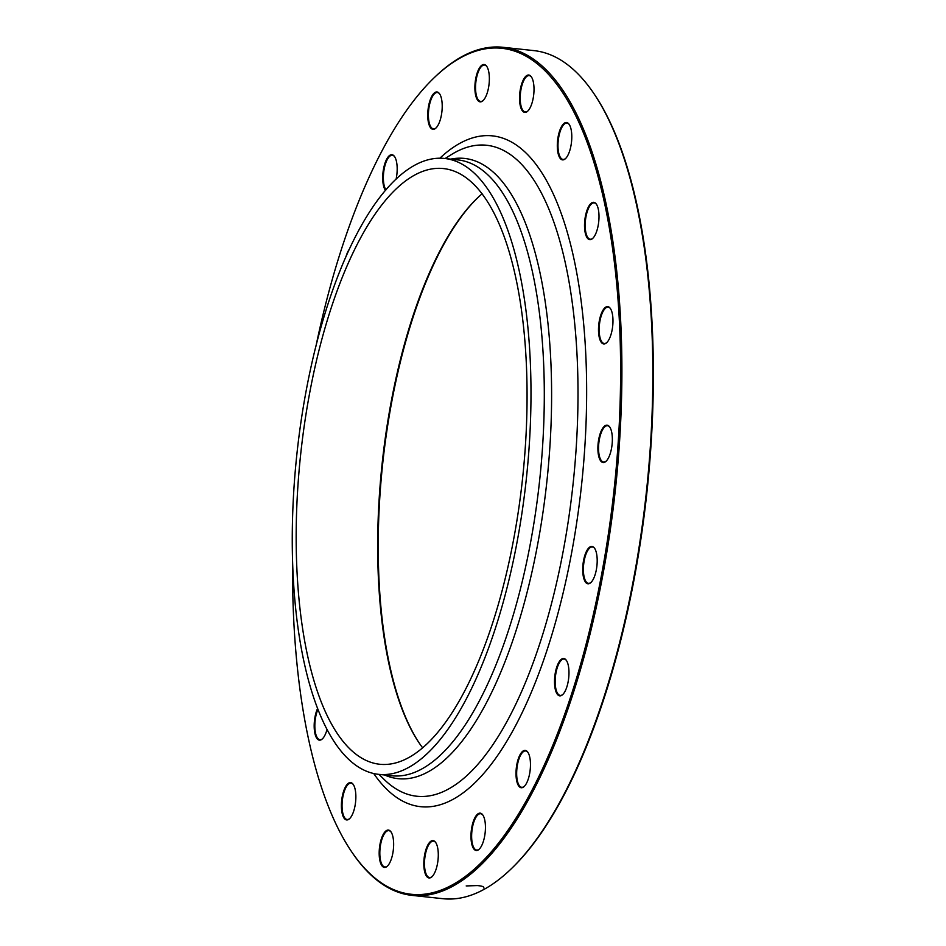 <?xml version="1.0" encoding="UTF-8"?>
<svg xmlns="http://www.w3.org/2000/svg" width="946" height="946" viewBox="0 0 946 946"><rect width="100%" height="100%" fill="white"/><g stroke="black" fill="none" stroke-linecap="round" stroke-linejoin="round"><path stroke-width="1.42" d="M434.935 77.004L435.822 76.153A426.48 158.881 96.1 0 1 503.071 47.3A426.48 158.881 96.1 0 1 620.162 431.601A426.48 158.881 96.1 0 1 455.357 884.782A426.48 158.881 96.1 0 1 411.983 895.377A426.48 158.881 96.1 0 1 352.397 852.902L351.711 851.885A425.464 158.502 -83.9 0 0 454.435 883.694A425.464 158.502 -83.9 0 0 620.316 346A425.464 158.502 -83.9 0 0 434.935 77.004A425.464 158.502 -83.9 0 0 315.952 346.189M411.983 895.377L442.905 898.7A426.48 158.881 -83.9 0 0 486.279 888.105A426.48 158.881 -83.9 0 0 510.154 869.847A426.48 158.881 -83.9 0 0 646.425 491.624A426.48 158.881 -83.9 0 0 593.58 93.098A426.48 158.881 -83.9 0 0 533.993 50.623L503.071 47.3M422.625 747.801A299.551 111.604 96.1 0 1 419.291 743.166A299.551 111.604 96.1 0 1 382.172 463.244A299.551 111.604 96.1 0 1 477.884 197.596A299.551 111.604 96.1 0 1 482.129 193.764M410.091 756.8A299.551 111.604 96.1 0 1 379.63 764.25A299.551 111.604 96.1 0 1 300.651 454.494A299.551 111.604 96.1 0 1 443.603 168.577A299.551 111.604 96.1 0 1 525.846 438.495A299.551 111.604 96.1 0 1 410.091 756.8M478.321 197.182A300.568 111.971 -83.9 0 0 382.728 463.304A300.568 111.971 -83.9 0 0 419.634 743.662M593.58 93.098L594.265 94.115A425.464 158.502 96.1 0 1 646.981 491.684A425.464 158.502 96.1 0 1 511.041 868.996L510.154 869.847M326.997 729.614A18.79 7 96.1 0 1 325.59 733.729A18.79 7 96.1 0 1 322.373 738.885A18.79 7 96.1 0 1 314.616 731.885A18.79 7 96.1 0 1 317.525 708.554M354.431 808.57A18.79 7 96.1 0 1 349.582 818.68A18.79 7 96.1 0 1 341.672 800.529A18.79 7 96.1 0 1 353.26 784.471A18.79 7 96.1 0 1 354.431 808.57M393.264 850.371A18.79 7 96.1 0 1 387.363 866.169A18.79 7 96.1 0 1 379.452 848.006A18.79 7 96.1 0 1 391.041 831.948A18.79 7 96.1 0 1 393.264 850.371M438.294 855.078A18.79 7 96.1 0 1 432.015 876.694A18.79 7 96.1 0 1 424.092 858.542A18.79 7 96.1 0 1 435.68 842.484A18.79 7 96.1 0 1 438.294 855.078M485.121 822.192A18.79 7 96.1 0 1 479.161 849.236A18.79 7 96.1 0 1 471.25 831.085A18.79 7 96.1 0 1 482.838 815.026A18.79 7 96.1 0 1 485.121 822.192M529.145 754.967A18.79 7 96.1 0 1 524.19 786.493A18.79 7 96.1 0 1 516.28 768.341A18.79 7 96.1 0 1 527.868 752.271A18.79 7 96.1 0 1 529.145 754.967M566.075 659.965A18.79 7 96.1 0 1 566.37 660.367A18.79 7 96.1 0 1 568.7 677.927A18.79 7 96.1 0 1 562.704 694.589A18.79 7 96.1 0 1 554.734 676.922A18.79 7 96.1 0 1 566.075 659.965M592.291 546.492A18.79 7 96.1 0 1 594.596 548.302A18.79 7 96.1 0 1 596.914 565.862A18.79 7 96.1 0 1 590.919 582.523A18.79 7 96.1 0 1 582.748 567.777A18.79 7 96.1 0 1 592.291 546.492M605.215 425.653A18.79 7 96.1 0 1 609.756 427.048A18.79 7 96.1 0 1 612.074 444.608A18.79 7 96.1 0 1 606.079 461.27A18.79 7 96.1 0 1 597.896 449.385A18.79 7 96.1 0 1 605.215 425.653M603.595 309.271A18.79 7 96.1 0 1 610.371 308.479A18.79 7 96.1 0 1 612.701 326.027A18.79 7 96.1 0 1 606.693 342.689A18.79 7 96.1 0 1 598.664 333.536A18.79 7 96.1 0 1 603.595 309.271M587.584 208.747A18.79 7 96.1 0 1 596.394 204.194A18.79 7 96.1 0 1 598.723 221.742A18.79 7 96.1 0 1 592.716 238.404A18.79 7 96.1 0 1 585.018 231.77A18.79 7 96.1 0 1 587.584 208.747M558.743 133.918A18.79 7 96.1 0 1 569.185 124.399A18.79 7 96.1 0 1 571.514 141.959A18.79 7 96.1 0 1 565.507 158.609A18.79 7 96.1 0 1 558.306 154.245A18.79 7 96.1 0 1 558.743 133.918M519.91 92.105A18.79 7 96.1 0 1 531.404 76.91A18.79 7 96.1 0 1 533.733 94.47A18.79 7 96.1 0 1 527.726 111.131A18.79 7 96.1 0 1 519.91 92.105M474.88 87.41A18.79 7 96.1 0 1 479.09 68.573A18.79 7 96.1 0 1 486.752 66.386A18.79 7 96.1 0 1 489.082 83.934A18.79 7 96.1 0 1 483.075 100.595A18.79 7 96.1 0 1 474.88 87.41M428.053 120.284A18.79 7 96.1 0 1 430.95 98.029A18.79 7 96.1 0 1 439.606 93.831A18.79 7 96.1 0 1 441.936 111.392A18.79 7 96.1 0 1 435.929 128.053A18.79 7 96.1 0 1 428.053 120.284M385.483 190.442A18.79 7 96.1 0 1 384.029 187.509A18.79 7 96.1 0 1 385.022 163.09A18.79 7 96.1 0 1 394.577 156.587A18.79 7 96.1 0 1 396.09 179.208M345.929 256.91A18.79 7 96.1 0 1 349.535 248.94M292.61 563.58A425.464 158.502 -83.9 0 0 351.711 851.885M410.044 766.65A309.709 115.377 96.1 0 1 378.542 774.336A309.709 115.377 96.1 0 1 296.89 454.092A309.709 115.377 96.1 0 1 444.691 158.479A309.709 115.377 96.1 0 1 529.725 437.549A309.709 115.377 96.1 0 1 410.044 766.65M394.742 156.847A18.281 6.811 -83.9 0 0 392.365 155.274A18.281 6.811 -83.9 0 0 384.667 166.744A18.281 6.811 -83.9 0 0 384.655 187.178A18.281 6.811 -83.9 0 0 385.968 189.886M439.772 94.103A18.281 6.811 -83.9 0 0 437.395 92.519A18.281 6.811 -83.9 0 0 430.406 101.423A18.281 6.811 -83.9 0 0 428.715 120.071A18.281 6.811 -83.9 0 0 433.493 128.869A18.281 6.811 -83.9 0 0 436.153 127.828M486.93 66.646A18.281 6.811 -83.9 0 0 484.541 65.061A18.281 6.811 -83.9 0 0 475.542 87.339A18.281 6.811 -83.9 0 0 480.639 101.411A18.281 6.811 -83.9 0 0 483.3 100.382M531.569 77.182A18.281 6.811 -83.9 0 0 529.192 75.597A18.281 6.811 -83.9 0 0 520.572 92.2A18.281 6.811 -83.9 0 0 525.29 111.947A18.281 6.811 -83.9 0 0 527.951 110.907M569.35 124.659A18.281 6.811 -83.9 0 0 566.973 123.086A18.281 6.811 -83.9 0 0 559.37 134.166A18.281 6.811 -83.9 0 0 563.071 159.425A18.281 6.811 -83.9 0 0 565.732 158.396M596.559 204.454A18.281 6.811 -83.9 0 0 594.183 202.87A18.281 6.811 -83.9 0 0 588.164 209.125A18.281 6.811 -83.9 0 0 585.278 228.258A18.281 6.811 -83.9 0 0 590.28 239.22A18.281 6.811 -83.9 0 0 592.941 238.179M610.548 308.739A18.281 6.811 -83.9 0 0 608.16 307.166A18.281 6.811 -83.9 0 0 604.116 309.756A18.281 6.811 -83.9 0 0 599.161 329.847A18.281 6.811 -83.9 0 0 604.258 343.504A18.281 6.811 -83.9 0 0 606.918 342.476M609.922 427.308A18.281 6.811 -83.9 0 0 607.545 425.735A18.281 6.811 -83.9 0 0 605.677 426.185A18.281 6.811 -83.9 0 0 598.617 445.613A18.281 6.811 -83.9 0 0 603.643 462.086A18.281 6.811 -83.9 0 0 605.499 461.624A18.281 6.811 -83.9 0 0 606.303 461.045M594.762 548.562A18.281 6.811 -83.9 0 0 592.693 547.048A18.281 6.811 -83.9 0 0 592.385 546.989A18.281 6.811 -83.9 0 0 583.706 564.017A18.281 6.811 -83.9 0 0 588.164 583.28A18.281 6.811 -83.9 0 0 588.471 583.339A18.281 6.811 -83.9 0 0 591.144 582.298M566.548 660.627A18.281 6.811 -83.9 0 0 566.429 660.485A18.281 6.811 -83.9 0 0 564.171 659.055A18.281 6.811 -83.9 0 0 555.905 673.256A18.281 6.811 -83.9 0 0 557.998 693.974A18.281 6.811 -83.9 0 0 560.257 695.405A18.281 6.811 -83.9 0 0 562.929 694.364M528.034 752.543A18.281 6.811 -83.9 0 0 525.657 750.958A18.281 6.811 -83.9 0 0 517.959 762.429A18.281 6.811 -83.9 0 0 517.947 782.862A18.281 6.811 -83.9 0 0 521.754 787.308A18.281 6.811 -83.9 0 0 524.415 786.268M483.004 815.286A18.281 6.811 -83.9 0 0 480.627 813.714A18.281 6.811 -83.9 0 0 473.639 822.618A18.281 6.811 -83.9 0 0 471.948 841.266A18.281 6.811 -83.9 0 0 476.725 850.064A18.281 6.811 -83.9 0 0 479.386 849.023M435.858 842.744A18.281 6.811 -83.9 0 0 433.481 841.16A18.281 6.811 -83.9 0 0 424.482 863.438A18.281 6.811 -83.9 0 0 429.567 877.51A18.281 6.811 -83.9 0 0 432.227 876.481M391.206 832.208A18.281 6.811 -83.9 0 0 388.83 830.635A18.281 6.811 -83.9 0 0 380.197 847.238A18.281 6.811 -83.9 0 0 384.927 866.985A18.281 6.811 -83.9 0 0 387.588 865.945M353.426 784.731A18.281 6.811 -83.9 0 0 351.049 783.146A18.281 6.811 -83.9 0 0 343.445 794.226A18.281 6.811 -83.9 0 0 347.147 819.496A18.281 6.811 -83.9 0 0 349.807 818.456M317.88 709.465A18.281 6.811 -83.9 0 0 317.821 709.606A18.281 6.811 -83.9 0 0 314.935 728.751A18.281 6.811 -83.9 0 0 319.937 739.701A18.281 6.811 -83.9 0 0 322.598 738.672M466.201 885.941L477.257 885.574C482.247 885.988 484.387 886.792 483.678 887.975L483.867 887.845M439.831 158.23A337.367 125.688 96.1 0 1 586.425 372.452A337.367 125.688 96.1 0 1 454.872 798.294A337.367 125.688 96.1 0 1 373.741 773.556M450.745 159.129A311.908 116.204 96.1 0 1 551.163 421.159A311.908 116.204 96.1 0 1 429.803 770.907A311.908 116.204 96.1 0 1 384.608 774.999M378.956 774.384L384.159 779.469A327.387 121.975 -83.9 0 0 450.13 788.101A327.387 121.975 -83.9 0 0 578.006 394.494A327.387 121.975 -83.9 0 0 451.266 154.659L445.105 158.514M378.542 774.336L391.869 775.767A309.709 115.377 -83.9 0 0 423.37 768.081A309.709 115.377 -83.9 0 0 543.039 438.979A309.709 115.377 -83.9 0 0 458.006 159.909L444.691 158.479"/></g></svg>
